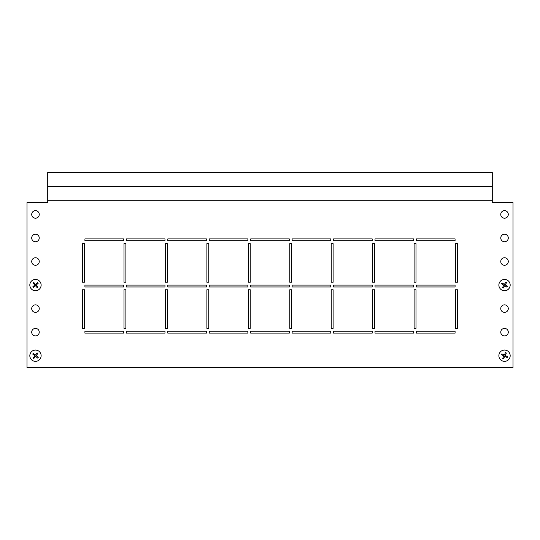 <?xml version="1.0" encoding="UTF-8"?>
<svg xmlns="http://www.w3.org/2000/svg" width="540" height="540" viewBox="0 0 540 540"><rect width="100%" height="100%" fill="white"/><g stroke="black" fill="none" stroke-linecap="round" stroke-linejoin="round"><path stroke-width="0.81" d="M500.756 308.617A3.767 3.767 0 0 0 504.522 312.383A3.767 3.767 0 0 0 508.288 308.617A3.767 3.767 0 0 0 504.522 304.85A3.767 3.767 0 0 0 500.756 308.617M500.756 332.161A3.767 3.767 0 0 0 504.522 335.927A3.767 3.767 0 0 0 508.288 332.161A3.767 3.767 0 0 0 504.522 328.394A3.767 3.767 0 0 0 500.756 332.161M31.712 261.522A3.767 3.767 0 0 0 35.478 265.288A3.767 3.767 0 0 0 39.245 261.522A3.767 3.767 0 0 0 35.478 257.756A3.767 3.767 0 0 0 31.712 261.522M31.712 332.161A3.767 3.767 0 0 0 35.478 335.927A3.767 3.767 0 0 0 39.245 332.161A3.767 3.767 0 0 0 35.478 328.394A3.767 3.767 0 0 0 31.712 332.161M31.712 308.617A3.767 3.767 0 0 0 35.478 312.383A3.767 3.767 0 0 0 39.245 308.617A3.767 3.767 0 0 0 35.478 304.85A3.767 3.767 0 0 0 31.712 308.617M500.756 214.427A3.767 3.767 0 0 0 504.522 218.201A3.767 3.767 0 0 0 508.288 214.427A3.767 3.767 0 0 0 504.522 210.661A3.767 3.767 0 0 0 500.756 214.427M31.712 237.978A3.767 3.767 0 0 0 35.478 241.745A3.767 3.767 0 0 0 39.245 237.978A3.767 3.767 0 0 0 35.478 234.212A3.767 3.767 0 0 0 31.712 237.978M500.756 237.978A3.767 3.767 0 0 0 504.522 241.745A3.767 3.767 0 0 0 508.288 237.978A3.767 3.767 0 0 0 504.522 234.212A3.767 3.767 0 0 0 500.756 237.978M500.756 261.522A3.767 3.767 0 0 0 504.522 265.288A3.767 3.767 0 0 0 508.288 261.522A3.767 3.767 0 0 0 504.522 257.756A3.767 3.767 0 0 0 500.756 261.522M31.712 214.427A3.767 3.767 0 0 0 35.478 218.201A3.767 3.767 0 0 0 39.245 214.427A3.767 3.767 0 0 0 35.478 210.661A3.767 3.767 0 0 0 31.712 214.427M375.017 286.956L413.633 286.956L413.633 285.073L375.017 285.073L375.017 286.956L375.017 285.073L413.633 285.073L413.633 286.956L375.017 286.956M333.578 286.956L372.195 286.956L372.195 285.073L333.578 285.073L333.578 286.956L333.578 285.073L372.195 285.073L372.195 286.956L333.578 286.956M292.133 286.956L330.75 286.956L330.75 285.073L292.133 285.073L292.133 286.956L292.133 285.073L330.75 285.073L330.75 286.956L292.133 286.956M250.695 286.956L289.305 286.956L289.305 285.073L250.695 285.073L250.695 286.956L250.695 285.073L289.305 285.073L289.305 286.956L250.695 286.956M209.25 286.956L247.867 286.956L247.867 285.073L209.25 285.073L209.25 286.956L209.25 285.073L247.867 285.073L247.867 286.956L209.25 286.956M167.805 286.956L206.422 286.956L206.422 285.073L167.805 285.073L167.805 286.956L167.805 285.073L206.422 285.073L206.422 286.956L167.805 286.956M455.544 282.245L457.427 282.245L457.427 243.628L455.544 243.628L455.544 282.245L455.544 243.628L457.427 243.628L457.427 282.245L455.544 282.245M414.106 282.245L415.989 282.245L415.989 243.628L414.106 243.628L414.106 282.245L414.106 243.628L415.989 243.628L415.989 282.245L414.106 282.245M372.661 282.245L374.544 282.245L374.544 243.628L372.661 243.628L372.661 282.245L372.661 243.628L374.544 243.628L374.544 282.245L372.661 282.245M331.223 282.245L333.106 282.245L333.106 243.628L331.223 243.628L331.223 282.245L331.223 243.628L333.106 243.628L333.106 282.245L331.223 282.245M289.778 282.245L291.661 282.245L291.661 243.628L289.778 243.628L289.778 282.245L289.778 243.628L291.661 243.628L291.661 282.245L289.778 282.245M248.339 282.245L250.222 282.245L250.222 243.628L248.339 243.628L248.339 282.245L248.339 243.628L250.222 243.628L250.222 282.245L248.339 282.245M206.894 282.245L208.778 282.245L208.778 243.628L206.894 243.628L206.894 282.245L206.894 243.628L208.778 243.628L208.778 282.245L206.894 282.245M165.456 282.245L167.339 282.245L167.339 243.628L165.456 243.628L165.456 282.245L165.456 243.628L167.339 243.628L167.339 282.245L165.456 282.245M124.011 282.245L125.894 282.245L125.894 243.628L124.011 243.628L124.011 282.245L124.011 243.628L125.894 243.628L125.894 282.245L124.011 282.245M82.573 282.245L84.456 282.245L84.456 243.628L82.573 243.628L82.573 282.245L82.573 243.628L84.456 243.628L84.456 282.245L82.573 282.245M455.544 328.394L457.427 328.394L457.427 289.778L455.544 289.778L455.544 328.394L455.544 289.778L457.427 289.778L457.427 328.394L455.544 328.394M414.106 328.394L415.989 328.394L415.989 289.778L414.106 289.778L414.106 328.394L414.106 289.778L415.989 289.778L415.989 328.394L414.106 328.394M372.661 328.394L374.544 328.394L374.544 289.778L372.661 289.778L372.661 328.394L372.661 289.778L374.544 289.778L374.544 328.394L372.661 328.394M331.223 328.394L333.106 328.394L333.106 289.778L331.223 289.778L331.223 328.394L331.223 289.778L333.106 289.778L333.106 328.394L331.223 328.394M289.778 328.394L291.661 328.394L291.661 289.778L289.778 289.778L289.778 328.394L289.778 289.778L291.661 289.778L291.661 328.394L289.778 328.394M248.339 328.394L250.222 328.394L250.222 289.778L248.339 289.778L248.339 328.394L248.339 289.778L250.222 289.778L250.222 328.394L248.339 328.394M206.894 328.394L208.778 328.394L208.778 289.778L206.894 289.778L206.894 328.394L206.894 289.778L208.778 289.778L208.778 328.394L206.894 328.394M165.456 328.394L167.339 328.394L167.339 289.778L165.456 289.778L165.456 328.394L165.456 289.778L167.339 289.778L167.339 328.394L165.456 328.394M492.277 172.517L492.277 186.597L47.723 186.597L47.723 172.517L492.277 172.517M47.723 186.597L47.723 202.655L27 202.655L27 367.483L513 367.483L513 202.655L492.277 202.655L492.277 186.597M333.578 333.106L372.195 333.106L372.195 331.223L333.578 331.223L333.578 333.106L333.578 331.223L372.195 331.223L372.195 333.106L333.578 333.106M292.133 240.8L330.75 240.8L330.75 238.916L292.133 238.916L292.133 240.8L292.133 238.916L330.75 238.916L330.75 240.8L292.133 240.8M292.133 333.106L330.75 333.106L330.75 331.223L292.133 331.223L292.133 333.106L292.133 331.223L330.75 331.223L330.75 333.106L292.133 333.106M250.695 240.8L289.305 240.8L289.305 238.916L250.695 238.916L250.695 240.8L250.695 238.916L289.305 238.916L289.305 240.8L250.695 240.8M416.462 333.106L455.078 333.106L455.078 331.223L416.462 331.223L416.462 333.106L416.462 331.223L455.078 331.223L455.078 333.106L416.462 333.106M375.017 240.8L413.633 240.8L413.633 238.916L375.017 238.916L375.017 240.8L375.017 238.916L413.633 238.916L413.633 240.8L375.017 240.8M375.017 333.106L413.633 333.106L413.633 331.223L375.017 331.223L375.017 333.106L375.017 331.223L413.633 331.223L413.633 333.106L375.017 333.106M333.578 240.8L372.195 240.8L372.195 238.916L333.578 238.916L333.578 240.8L333.578 238.916L372.195 238.916L372.195 240.8L333.578 240.8M167.805 333.106L206.422 333.106L206.422 331.223L167.805 331.223L167.805 333.106L167.805 331.223L206.422 331.223L206.422 333.106L167.805 333.106M126.367 240.8L164.983 240.8L164.983 238.916L126.367 238.916L126.367 240.8L126.367 238.916L164.983 238.916L164.983 240.8L126.367 240.8M126.367 333.106L164.983 333.106L164.983 331.223L126.367 331.223L126.367 333.106L126.367 331.223L164.983 331.223L164.983 333.106L126.367 333.106M84.922 240.8L123.539 240.8L123.539 238.916L84.922 238.916L84.922 240.8L84.922 238.916L123.539 238.916L123.539 240.8L84.922 240.8M250.695 333.106L289.305 333.106L289.305 331.223L250.695 331.223L250.695 333.106L250.695 331.223L289.305 331.223L289.305 333.106L250.695 333.106M209.25 240.8L247.867 240.8L247.867 238.916L209.25 238.916L209.25 240.8L209.25 238.916L247.867 238.916L247.867 240.8L209.25 240.8M209.25 333.106L247.867 333.106L247.867 331.223L209.25 331.223L209.25 333.106L209.25 331.223L247.867 331.223L247.867 333.106L209.25 333.106M167.805 240.8L206.422 240.8L206.422 238.916L167.805 238.916L167.805 240.8L167.805 238.916L206.422 238.916L206.422 240.8L167.805 240.8M416.462 286.956L455.078 286.956L455.078 285.073L416.462 285.073L416.462 286.956L416.462 285.073L455.078 285.073L455.078 286.956L416.462 286.956M416.462 240.8L455.078 240.8L455.078 238.916L416.462 238.916L416.462 240.8L416.462 238.916L455.078 238.916L455.078 240.8L416.462 240.8M84.922 286.956L123.539 286.956L123.539 285.073L84.922 285.073L84.922 286.956L84.922 285.073L123.539 285.073L123.539 286.956L84.922 286.956M126.367 286.956L164.983 286.956L164.983 285.073L126.367 285.073L126.367 286.956L126.367 285.073L164.983 285.073L164.983 286.956L126.367 286.956M124.011 328.394L125.894 328.394L125.894 289.778L124.011 289.778L124.011 328.394L124.011 289.778L125.894 289.778L125.894 328.394L124.011 328.394M84.922 333.106L123.539 333.106L123.539 331.223L84.922 331.223L84.922 333.106L84.922 331.223L123.539 331.223L123.539 333.106L84.922 333.106M82.573 328.394L84.456 328.394L84.456 289.778L82.573 289.778L82.573 328.394L82.573 289.778L84.456 289.778L84.456 328.394L82.573 328.394M31.266 288.839A5.65 5.65 0 0 0 39.251 289.278A5.65 5.65 0 0 0 39.683 281.3A5.65 5.65 0 0 0 31.705 280.861A5.65 5.65 0 0 0 31.266 288.839M33.095 287.206L32.778 286.855L34.81 285.032L32.987 283L33.689 282.373L35.512 284.404L37.544 282.582L38.178 283.284L36.14 285.107L37.962 287.138L37.267 287.766L35.438 285.734L33.406 287.557L33.095 287.206M31.921 360.099A5.65 5.65 0 0 0 39.866 359.269A5.65 5.65 0 0 0 39.035 351.317A5.65 5.65 0 0 0 31.084 352.154A5.65 5.65 0 0 0 31.921 360.099M33.46 358.195L33.095 357.899L34.816 355.779L32.69 354.058L33.284 353.329L35.404 355.05L37.125 352.924L37.861 353.518L36.14 355.637L38.259 357.358L37.672 358.088L35.545 356.373L33.824 358.493L33.46 358.195M501.552 289.879A5.65 5.65 0 0 0 509.335 288.036A5.65 5.65 0 0 0 507.492 280.26A5.65 5.65 0 0 0 499.716 282.103A5.65 5.65 0 0 0 501.552 289.879M502.841 287.793L502.443 287.55L503.874 285.221L501.552 283.79L502.045 282.987L504.367 284.425L505.805 282.096L506.608 282.589L505.17 284.918L507.499 286.349L506.999 287.152L504.677 285.721L503.24 288.043L502.841 287.793M502.018 360.774A5.65 5.65 0 0 0 509.591 358.216A5.65 5.65 0 0 0 507.033 350.642A5.65 5.65 0 0 0 499.46 353.201A5.65 5.65 0 0 0 502.018 360.774M503.105 358.58L502.679 358.371L503.894 355.921L501.444 354.713L501.863 353.869L504.313 355.077L505.521 352.633L506.365 353.045L505.157 355.495L507.6 356.711L507.182 357.554L504.738 356.339L503.523 358.789L503.105 358.58M492.277 200.806L47.723 200.806M492.277 186.813L47.723 186.813M492.277 200.704L47.723 200.704"/></g></svg>

